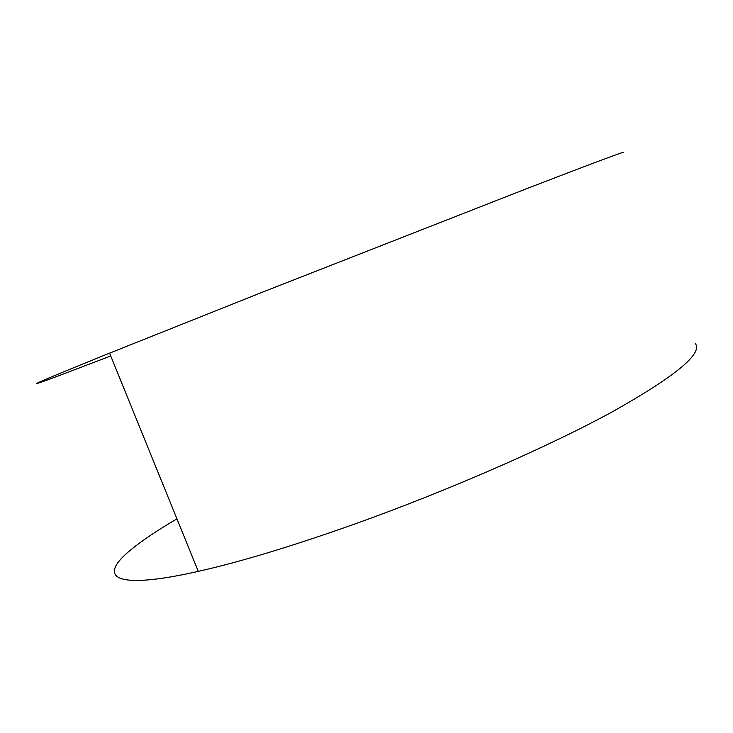 <?xml version="1.0" encoding="UTF-8"?>
<svg xmlns="http://www.w3.org/2000/svg" width="733" height="733" viewBox="0 0 733 733"><rect width="100%" height="100%" fill="white"/><g stroke="black" fill="none" stroke-linecap="round" stroke-linejoin="round"><path stroke-width="1.1" d="M110.738 355.963L59.959 375.287C20.826 389.965 27.304 386.346 109.593 353.15L261.901 292.385L527.091 188.5C594.61 162.488 626.651 150.503 623.215 152.556M176.946 518.872C157.778 530.051 142.55 540.258 131.253 549.475C97.599 576.605 111.48 590.954 198.286 571.383C240.314 561.881 292.256 546.167 354.112 524.242C448.175 490.661 548.705 446.571 612.522 411.708C675.588 376.176 703.158 353.425 695.25 343.429M198.286 571.383L109.593 353.15"/></g></svg>
